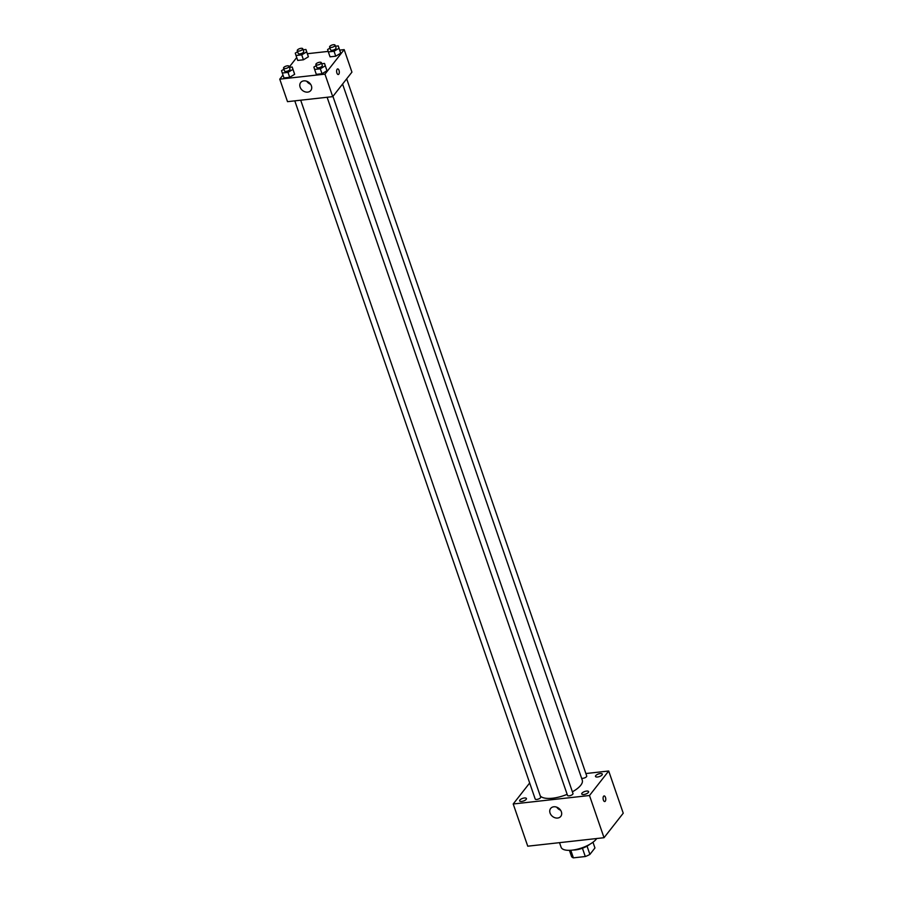 <?xml version="1.0" encoding="UTF-8"?>
<svg xmlns="http://www.w3.org/2000/svg" width="903" height="903" viewBox="0 0 903 903"><rect width="100%" height="100%" fill="white"/><g stroke="black" fill="none" stroke-linecap="round" stroke-linejoin="round"><path stroke-width="1.35" d="M582.435 848.233L585.291 856.529L573.394 857.85A12.461 4.752 -19 0 1 571.531 856.45L569.421 850.333M592.978 842.228L594.953 847.962L589.896 854.419A12.461 4.752 -19 0 1 585.291 856.529M587.052 846.134L589.896 854.419M589.84 844.271A12.879 4.91 161 0 1 573.157 850.028M570.786 850.276L573.394 857.85M559.521 842.668L561.102 847.24A19.313 7.359 -19 0 0 576.87 849.328A19.313 7.359 -19 0 0 596.319 839.068A19.313 7.359 -19 0 0 596.714 838.526M585.878 773.544L608.701 771.004L623.239 813.208L604.028 837.713L527.747 846.19L513.209 803.986L529.677 782.98M521.663 801.435A3.623 1.377 -19 0 0 525.106 800.261A3.623 1.377 -19 0 0 526.438 798.534A3.623 1.377 -19 0 0 522.566 798.41A3.623 1.377 -19 0 0 519.597 800.893A3.623 1.377 -19 0 0 521.663 801.435M583.823 794.527A3.623 1.377 -19 0 0 587.255 793.353A3.623 1.377 -19 0 0 588.587 791.626A3.623 1.377 -19 0 0 584.715 791.502A3.623 1.377 -19 0 0 581.746 793.985A3.623 1.377 -19 0 0 583.823 794.527M597.549 776.998A3.623 1.377 -19 0 0 600.992 775.824A3.623 1.377 -19 0 0 602.324 774.108A3.623 1.377 -19 0 0 598.452 773.973A3.623 1.377 -19 0 0 595.483 776.456A3.623 1.377 -19 0 0 597.549 776.998M608.701 771.004L589.49 795.509L604.028 837.713M589.49 795.509L513.209 803.986M553.776 806.785A6.434 5.125 38.1 0 1 560.391 809.935A6.434 5.125 38.1 0 1 560.786 816.38A6.434 5.125 38.1 0 1 552.546 816.447A6.434 5.125 38.1 0 1 550.649 808.445A6.434 5.125 38.1 0 1 553.776 806.785M560.571 810.194A6.434 5.125 38.1 0 1 556.711 807.169M603.576 796.277A2.822 1.321 -96.3 0 1 604.118 795.938A2.822 1.321 -96.3 0 1 605.744 798.591A2.822 1.321 -96.3 0 1 604.739 801.537A2.822 1.321 -96.3 0 1 603.215 799.494A2.822 1.321 -96.3 0 1 603.576 796.277M604.118 795.938A2.822 1.321 -96.3 0 1 605.744 798.591A2.822 1.321 -96.3 0 1 604.739 801.537M294.796 100.854L535.186 798.997A2.901 1.106 -19 0 0 536.845 799.437A2.901 1.106 -19 0 0 540.468 797.767A2.901 1.106 -19 0 0 540.671 797.112L300.699 100.199M581.588 778.205A2.901 1.106 -19 0 0 582.909 778.318A2.901 1.106 -19 0 0 586.532 776.659A2.901 1.106 -19 0 0 586.724 775.993L346.673 78.832M327.123 97.264L567.513 795.408A2.901 1.106 -19 0 0 569.172 795.836A2.901 1.106 -19 0 0 571.926 794.9A2.901 1.106 -19 0 0 572.987 793.523L332.936 96.361M572.4 791.807A22.53 8.59 -19 0 0 580.731 785.294A22.53 8.59 -19 0 0 582.266 780.158L342.576 84.058M540.254 795.893A22.53 8.59 -19 0 0 567.14 794.335M339.709 50.116L344.178 49.62L351.933 72.127L332.722 96.644L287.515 101.667L279.761 79.159L282.989 75.039M307.392 53.706L328.184 51.403M293.904 71.947L294.649 74.317L289.694 77.308L283.993 77.94L289.694 77.308L294.649 74.317L292.2 67.025L292.956 69.384L288.001 72.387L282.289 73.019L281.544 70.66L283.914 69.226M339.957 50.828L340.702 53.198L335.747 56.189L330.046 56.833L335.747 56.189L340.702 53.198L338.264 45.906L339.009 48.277L334.054 51.268L328.342 51.9L327.597 49.541L329.967 48.107M289.276 67.014L296.726 57.521M344.178 49.62L324.967 74.136L279.761 79.159M307.63 54.428L308.386 56.787L303.431 59.79L297.719 60.422L303.431 59.79L308.386 56.787L305.936 49.496L306.693 51.866L301.737 54.857L296.026 55.501L295.27 53.13L297.64 51.697M326.22 68.357L326.976 70.716L322.021 73.719L316.31 74.351L322.021 73.719L326.976 70.716L324.527 63.436L325.283 65.795L320.328 68.797L314.616 69.429L313.86 67.07L316.231 65.637M324.967 74.136L332.722 96.644M311.411 85.864A6.434 5.125 38.1 0 1 310.824 90.458A6.434 5.125 38.1 0 1 302.595 90.526A6.434 5.125 38.1 0 1 300.688 82.523A6.434 5.125 38.1 0 1 306.433 81.146A6.434 5.125 38.1 0 1 311.411 85.864M337.112 69.26A2.822 1.321 -96.3 0 1 337.654 68.921A2.822 1.321 -96.3 0 1 339.28 71.574A2.822 1.321 -96.3 0 1 338.275 74.52A2.822 1.321 -96.3 0 1 336.751 72.488A2.822 1.321 -96.3 0 1 337.112 69.26M337.654 68.921A2.822 1.321 -96.3 0 1 339.28 71.574A2.822 1.321 -96.3 0 1 338.275 74.52M310.609 84.272A6.434 5.125 38.1 0 1 306.749 81.247M321.705 63.752L324.527 63.436M315.858 64.564L316.829 67.375A2.901 1.106 -19 0 0 319.199 67.691A2.901 1.106 -19 0 0 322.111 66.145A2.901 1.106 -19 0 0 322.315 65.49L321.344 62.679A2.901 1.106 -19 0 0 318.24 62.578A2.901 1.106 -19 0 0 315.858 64.564A2.901 1.106 -19 0 0 318.228 64.869A2.901 1.106 -19 0 0 321.141 63.334A2.901 1.106 -19 0 0 321.344 62.679M325.283 65.795L326.976 70.716M320.328 68.797L322.021 73.719M314.616 69.429L316.31 74.351M289.389 67.341L292.2 67.025M283.542 68.154L284.513 70.965A2.901 1.106 -19 0 0 286.872 71.281A2.901 1.106 -19 0 0 289.795 69.745A2.901 1.106 -19 0 0 289.987 69.079L289.016 66.269A2.901 1.106 -19 0 0 285.924 66.167A2.901 1.106 -19 0 0 283.542 68.154A2.901 1.106 -19 0 0 285.901 68.47A2.901 1.106 -19 0 0 288.825 66.924A2.901 1.106 -19 0 0 289.016 66.269M292.956 69.384L294.649 74.317M288.001 72.387L289.694 77.308M282.289 73.019L283.993 77.94M335.442 46.222L338.264 45.906M329.595 47.035L330.566 49.846A2.901 1.106 -19 0 0 332.925 50.162A2.901 1.106 -19 0 0 335.848 48.627A2.901 1.106 -19 0 0 336.04 47.961L335.069 45.15A2.901 1.106 -19 0 0 331.977 45.048A2.901 1.106 -19 0 0 329.595 47.035A2.901 1.106 -19 0 0 331.965 47.351A2.901 1.106 -19 0 0 334.878 45.816A2.901 1.106 -19 0 0 335.069 45.15M339.009 48.277L340.702 53.198M334.054 51.268L335.747 56.189M328.342 51.9L330.046 56.833M303.126 49.812L305.936 49.496M297.279 50.624L298.238 53.446A2.901 1.106 -19 0 0 300.609 53.751A2.901 1.106 -19 0 0 303.521 52.216A2.901 1.106 -19 0 0 303.724 51.55L302.753 48.739A2.901 1.106 -19 0 0 299.649 48.638A2.901 1.106 -19 0 0 297.279 50.624A2.901 1.106 -19 0 0 299.638 50.94A2.901 1.106 -19 0 0 302.561 49.405A2.901 1.106 -19 0 0 302.753 48.739M306.693 51.866L308.386 56.787M301.737 54.857L303.431 59.79M296.026 55.501L297.719 60.422"/></g></svg>
